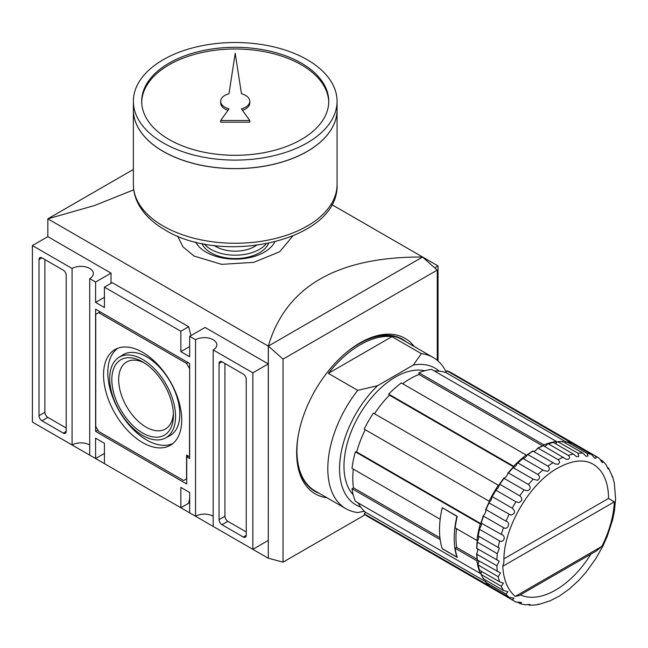<?xml version="1.0" encoding="UTF-8"?>
<svg xmlns="http://www.w3.org/2000/svg" width="648" height="648" viewBox="0 0 648 648"><rect width="100%" height="100%" fill="white"/><g stroke="black" fill="none" stroke-linecap="round" stroke-linejoin="round"><path stroke-width="0.97" d="M256.26 245.462A27.346 15.787 180 0 1 254.559 246.54A27.346 15.787 180 0 1 215.881 246.54L215.881 246.54A27.346 15.787 180 0 1 214.18 245.462M268.556 243.421A34.295 19.796 180 0 1 244.507 257.831A34.295 19.796 180 0 1 210.973 252.769A34.295 19.796 180 0 1 201.884 243.421M266.182 243.891A34.295 19.796 180 0 1 210.973 249.375A34.295 19.796 180 0 1 204.258 243.891M274.744 241.996A41.156 23.757 180 0 1 206.121 252.177A41.156 23.757 180 0 1 195.696 241.996M268.345 558.212L283.046 562.148L283.046 359.114L268.345 346.081L268.288 558.244L47.831 430.969M177.56 236.042L182.971 246.848L194.068 256.049L221.64 264.352L253.749 262.359L279.661 251.772L292.694 236.115M189.662 498.361L188.657 503.245L180.841 507.757L180.841 487.393L189.662 492.488L189.662 512.851L195.534 516.245L195.534 339.746L189.662 336.353L189.662 356.716L180.841 351.629L189.662 346.534M213.176 349.928L213.176 526.427L252.85 549.334L252.85 372.835L213.176 349.928A12.474 7.201 0 0 0 216.829 344.833A12.474 7.201 0 0 0 213.176 339.746A12.474 7.201 0 0 0 195.534 339.746M195.534 516.245A12.474 7.201 180 0 1 213.176 516.245M72.082 444.965L72.082 268.466L32.4 245.56L32.4 422.059L72.082 444.965A12.474 7.201 180 0 1 89.716 444.965M191.022 335.567L188.657 326.746L112.234 282.625L104.417 287.137L104.417 307.5L95.596 302.414L95.596 282.042L89.716 278.648A12.474 7.201 0 0 0 93.369 273.561A12.474 7.201 0 0 0 89.716 268.466A12.474 7.201 0 0 0 72.082 268.466M327.005 497.786A89.788 51.84 -60 0 1 315.252 493.873A89.788 51.84 -60 0 1 301.49 421.929A89.788 51.84 -60 0 1 360.142 342.8A89.788 51.84 -60 0 1 405.041 338.353A89.788 51.84 -60 0 1 414.299 346.583M142.625 361.884A43.554 25.151 -120 0 0 111.829 379.663A43.554 25.151 -120 0 0 142.625 433.01A43.554 25.151 -120 0 0 173.421 415.23A43.554 25.151 -120 0 0 142.625 361.884L142.625 361.884M173.372 413.173A38.726 22.356 60 0 1 165.402 429.008A38.726 22.356 60 0 1 146.043 427.097A38.726 22.356 60 0 1 120.747 392.971A38.726 22.356 60 0 1 126.676 361.94A38.726 22.356 60 0 1 144.383 362.961M142.625 435.464A46.567 26.884 -120 0 0 165.329 438.089A46.567 26.884 -120 0 0 173.202 400.982A46.567 26.884 -120 0 0 142.625 359.429A46.567 26.884 -120 0 0 118.778 357.469A46.567 26.884 -120 0 0 112.363 394.956A46.567 26.884 -120 0 0 142.625 435.464M165.329 438.089L169.541 435.893A46.769 26.997 -120 0 0 177.447 398.625A46.769 26.997 -120 0 0 146.74 356.886A46.769 26.997 -120 0 0 122.788 354.918L118.778 357.469M142.625 442.584A55.283 31.922 60 0 1 106.329 393.247A55.283 31.922 60 0 1 115.676 349.191A55.283 31.922 60 0 1 142.625 352.31A55.283 31.922 60 0 1 178.556 400.399A55.283 31.922 60 0 1 170.942 444.917A55.283 31.922 60 0 1 142.625 442.584M117.863 348.227A55.08 31.801 -120 0 0 111.14 392.761A55.08 31.801 -120 0 0 146.74 440.041A55.08 31.801 -120 0 0 172.87 443.507M189.508 368.51L186.567 363.423L98.682 312.676L95.742 314.377L95.742 426.384L98.682 431.471L183.635 480.516L186.567 478.823L186.567 455.066L189.508 456.759L189.662 368.429M100.148 311.826L98.682 312.676M188.042 362.572L186.567 363.423M189.662 458.541L189.662 363.504L95.596 309.201L95.596 431.39L186.721 483.999L186.721 456.848L189.662 458.541M188.187 455.998L186.721 456.848M97.872 430.078L95.596 431.39M44.89 259.556L44.89 412.298A4.155 2.398 -120 0 0 47.831 417.385L66.201 427.996M66.201 275.254A4.155 2.398 -120 0 0 63.261 270.167L41.95 257.864A4.155 2.398 -120 0 0 39.868 257.653A4.155 2.398 -120 0 0 39.01 259.556L39.01 415.692A4.155 2.398 -120 0 0 41.95 420.787L63.261 433.091A4.155 2.398 -120 0 0 65.343 433.293A4.155 2.398 -120 0 0 66.201 431.39L66.201 275.254M224.929 363.504L224.929 516.245A4.155 2.398 -120 0 0 227.869 521.332L246.24 531.943M246.24 535.337L246.24 379.202A4.155 2.398 -120 0 0 243.3 374.115L221.989 361.811A4.155 2.398 -120 0 0 219.915 361.6A4.155 2.398 -120 0 0 219.048 363.504L219.048 519.639A4.155 2.398 -120 0 0 221.989 524.726L243.3 537.03A4.155 2.398 -120 0 0 245.381 537.241A4.155 2.398 -120 0 0 246.24 535.337L243.3 537.03M89.716 278.648L89.716 455.147L95.596 458.541L95.596 438.178L104.417 443.273L104.417 463.636L180.841 507.757M188.657 326.746L180.841 331.258L180.841 351.629M180.841 331.258L104.417 287.137M434.719 267.835L438.04 265.923L331.784 204.574M438.04 360.993L438.04 265.923M437.246 360.312L437.246 270.086L422.553 257.054L268.345 346.081M283.046 359.114L437.246 270.086M283.046 562.148L365.213 514.706M133.739 189.823L94.624 205.497L47.831 218.83L268.288 346.113L422.609 257.013C337.349 256.721 285.906 286.424 268.288 346.113L268.288 558.244M111.027 283.314L111.027 273.132L47.831 236.65L47.831 218.83L133.375 169.444M252.85 549.334L268.288 540.424L268.288 363.925L205.092 327.442L189.662 336.353M95.596 302.414L104.417 297.319M95.596 282.042L111.027 273.132M252.85 372.835L268.288 363.925M95.596 458.541L104.417 453.454M32.4 245.56L47.831 236.65M565.113 442.868A4.155 2.398 120 0 0 565.169 442.835A4.155 2.398 120 0 0 565.915 442.292L567.178 441.936A83.138 48.001 -60 0 1 571.463 442.924L591.446 454.467L594.815 458.371L596.314 457.836L595.301 455.973L575.311 444.431A83.138 48.001 -60 0 1 577.198 445.427L597.189 456.97A83.138 48.001 -60 0 1 598.995 458.112L597.189 456.97A83.138 48.001 -60 0 0 595.301 455.973M571.35 442.876L566.976 441.863L587.161 453.47L588.003 456.014L586.148 456.354L582.811 453.082L562.82 441.547L562.343 441.976L562.82 441.547A83.138 48.001 -60 0 0 558.082 441.734L556.875 442.187A4.155 2.398 120 0 1 555.863 443.07L556.47 441.507L431.544 369.376A83.138 48.001 -60 0 0 418.932 372.762L418.932 374.471L542.506 445.816M533.523 451.291A4.155 2.398 120 0 0 535.045 450.903A4.155 2.398 120 0 0 537.103 448.74L538.148 448.157A83.138 48.001 -60 0 1 543.356 445.678L566.133 459.238L568.604 459.254C569.892 457.909 569.795 456.613 568.296 455.366L548.305 443.823A83.138 48.001 -60 0 1 553.36 442.471L573.342 454.013L576.509 456.646L578.656 456.484L578.073 453.268L557.734 441.661L562.594 441.474M537.103 448.74L538.148 448.157L558.13 459.699C559.864 461.222 559.872 462.737 558.163 464.252L555.279 463.992L532.98 451.121M477.406 559.686L477.349 559.994A83.138 48.001 -60 0 1 476.896 554.243L496.886 565.785L499.179 561.168L476.896 548.435A83.138 48.001 -60 0 1 477.349 542.157L477.406 541.048A4.155 2.398 120 0 0 478.135 539.76A4.155 2.398 120 0 0 478.119 535.945L478.224 535.937A83.138 48.001 -60 0 1 479.577 529.327L479.682 528.322A4.155 2.398 120 0 0 481.351 524.054A4.155 2.398 120 0 0 481.091 523.033L481.294 522.871A83.138 48.001 -60 0 1 483.505 516.124L483.643 515.249A4.155 2.398 120 0 0 485.401 512.657A4.155 2.398 120 0 0 485.7 509.935L486.024 509.644A83.138 48.001 -60 0 1 489.021 502.97L489.159 502.232A4.155 2.398 120 0 0 490.172 501.325A4.155 2.398 120 0 0 491.816 497.057L492.253 496.66A83.138 48.001 -60 0 1 495.947 490.253L496.076 489.669A4.155 2.398 120 0 0 496.311 489.548A4.155 2.398 120 0 0 498.952 486.113A4.155 2.398 120 0 0 499.235 484.785L499.802 484.299A83.138 48.001 -60 0 1 504.087 478.362L504.176 477.94A4.155 2.398 120 0 0 504.914 477.625A4.155 2.398 120 0 0 506.38 476.32A4.155 2.398 120 0 0 507.749 473.494L508.437 472.943A83.138 48.001 -60 0 1 513.184 467.654L533.166 479.196L537.435 480.281C540.003 478.499 540.157 476.564 537.889 474.482L517.906 462.939A83.138 48.001 -60 0 1 522.952 458.46L544.053 470.651L547.673 471.339C549.804 469.67 549.877 467.937 547.892 466.131L527.909 454.596A83.138 48.001 -60 0 1 533.118 451.057M507.749 473.494L508.437 472.943L528.428 484.485C531.02 486.851 530.793 488.965 527.747 490.803L524.078 489.896L504.087 478.362L504.176 477.94M424.788 370.761A72.746 41.999 120 0 0 395.418 377.079A72.746 41.999 120 0 0 349.831 435.294A72.746 41.999 120 0 0 353.184 494.78M418.932 374.471A81.065 46.802 120 0 0 410.119 378.78A81.065 46.802 120 0 0 402.594 383.689M607.152 467.135L608.61 468.277L608.205 469.087L606.026 464.6L602.705 461.036L600.396 459.635M602.227 460.688L603.215 461.822L602.243 462.664L599.181 458.225M574.007 444.674L575.27 444.415L577.198 445.427M555.077 443.467A4.155 2.398 120 0 0 555.652 443.2A4.155 2.398 120 0 0 555.863 443.07M544.442 446.302A4.155 2.398 120 0 0 545.503 445.921A4.155 2.398 120 0 0 547.171 444.358L553.06 442.398M522.952 458.46L522.912 458.363A4.155 2.398 120 0 0 524.58 458.006A4.155 2.398 120 0 0 526.225 456.467A4.155 2.398 120 0 0 526.978 455.196L527.909 454.596L526.978 455.196M517.088 463.531L517.906 462.939L517.088 463.531A4.155 2.398 120 0 1 514.431 466.997A4.155 2.398 120 0 1 514.229 467.111A4.155 2.398 120 0 1 513.208 467.394L513.208 467.394M499.235 484.785L499.802 484.299L519.793 495.833C522.774 498.523 522.458 500.758 518.846 502.556L515.938 501.787L495.947 490.253L496.076 489.669M491.816 497.057L492.253 496.66L512.244 508.194C515.678 511.313 515.225 513.621 510.891 515.12L489.021 502.97L488.924 502.435M345.271 353.435A87.294 50.398 -60 0 1 358.676 343.991A87.294 50.398 -60 0 1 402.327 339.665L433.188 357.485A87.294 50.398 -60 0 1 446.253 372.195M391.943 336.66A87.294 50.398 120 0 0 360.142 344.833A87.294 50.398 120 0 0 328.35 373.378L391.943 336.66L421.338 353.63A87.294 50.398 -60 0 1 433.188 357.485M485.7 509.935L486.024 509.644L506.007 521.186C511.037 522.531 507.967 530.501 503.496 527.666L483.505 516.124L483.643 515.249M481.091 523.033L501.285 534.414C506.339 535.418 504.241 543.348 499.568 540.861L479.577 529.327L479.682 528.322M478.224 535.937L499.333 548.111L497.34 553.7L477.349 542.157L477.406 541.048M477.349 559.994L500.483 572.945L498.215 576.752L477.973 564.837L479.366 570.046M478.443 560.625A4.155 2.398 120 0 1 478.119 563.963L478.224 565.21A83.138 48.001 -60 0 0 479.577 570.264L479.682 569.786L479.577 570.264L499.568 581.799L503.431 583.224L501.285 586.262L481.067 574.46L483.335 578.761M353.29 469.087A81.065 46.802 120 0 0 353.476 487.847L351.994 488.705A83.138 48.001 -60 0 0 355.371 501.309L480.298 573.44L481.351 572.127A4.155 2.398 120 0 1 481.091 573.448L481.294 574.727A83.138 48.001 -60 0 0 483.505 578.923L483.643 578.283L483.505 578.923L503.496 590.458L507.992 591.721L506.007 594.038L485.862 582.358L488.924 585.646M485.798 580.244A4.155 2.398 120 0 1 485.7 581.224L486.024 582.495A83.138 48.001 -60 0 0 489.021 585.711L489.159 584.925L489.021 585.711L509.012 597.254L514.075 598.209L512.244 599.829L494.06 589.429A83.138 48.001 -60 0 1 492.253 588.295L491.816 587.048M494.06 589.429L514.05 600.971A83.138 48.001 -60 0 0 515.938 601.968L521.502 602.502L520.328 603.717L517.963 602.421M520.328 603.717L525.074 604.811L530.048 604.454L529.554 605.216L527.837 604.511M529.554 605.216L534.932 604.997L539.322 604.317L538.115 604.049M539.322 604.317L548.937 601.166M549.358 601.19L559.443 596.022L569.365 588.975L578.899 580.235L585.727 572.597L595.852 558.576L602.818 546.207L607.257 536.317L612.571 520.044L614.458 510.875L615.6 498.758L614.32 483.173L612.716 477.187L608.61 468.277M590.903 554.129A74.828 43.197 -60 0 1 555.62 590.069A74.828 43.197 -60 0 1 520.336 594.872M519.016 595.634L515.257 596.395A78.983 45.603 -60 0 1 502.783 566.263L503.933 562.164C502.589 529.797 528.946 483.651 557.701 468.083C572.095 460.218 583.872 458.914 593.033 464.171A74.828 43.197 -60 0 1 608.529 498.425L614.328 501.86A78.983 45.603 -60 0 1 601.862 546.402L596.379 550.97L519.016 595.634M611.89 476.272L612.716 477.187M351.994 488.705L440.178 539.614A83.138 48.001 120 0 0 442.268 548.767L442.365 548.702M478.135 539.76L476.92 540.464L455.163 527.909A83.138 48.001 120 0 1 457.253 516.351L442.268 507.692A83.138 48.001 120 0 0 440.178 519.25L351.994 468.342A83.138 48.001 -60 0 1 355.371 451.834L480.298 523.957L481.351 524.054M442.268 548.767L457.253 557.418A83.138 48.001 120 0 1 455.163 548.273L456.654 547.414A81.065 46.802 -60 0 1 456.467 528.655M364.338 511.223L357.745 512.536A87.294 50.398 -60 0 1 345.894 508.688A87.294 50.398 -60 0 1 357.745 390.347L377.541 385.706L413.303 365.059L421.338 353.63M328.35 373.378L357.745 390.347M345.894 508.688L315.025 490.868A87.294 50.398 -60 0 1 298.42 434.573M413.303 365.059A78.983 45.603 -60 0 1 439.174 371.134M608.529 498.425L503.966 558.795M571.463 442.924L570.848 443.435L571.463 442.924M476.879 553.052L476.896 554.243L476.879 553.052A4.155 2.398 120 0 0 477.722 550.184A4.155 2.398 120 0 0 477.301 548.67M481.351 572.127A4.155 2.398 120 0 0 481.302 571.253M358.166 502.929A81.065 46.802 120 0 0 365.48 512.252L364.192 513.856L489.232 585.832M365.48 512.252L485.66 581.645M455.163 548.273L476.92 560.828L477.86 560.285M456.654 547.414L477.05 559.192M365.237 429.705A81.065 46.802 120 0 0 356.659 451.948L481.343 523.932M356.659 451.948L355.371 451.834M490.172 501.325L489.119 501.228L364.192 429.106A83.138 48.001 -60 0 1 373.418 413.124L498.344 485.247L498.952 486.113M514.229 467.111L513.621 466.244L388.695 394.122L389.432 395.175L514.115 467.159M389.432 395.175A81.065 46.802 120 0 0 374.463 413.724M388.695 394.122A83.138 48.001 -60 0 1 401.298 382.944L526.225 455.066L526.225 456.467M543.858 445.97L543.858 444.884L418.932 372.762M571.674 443.046L446.812 370.745L446.075 372.665L566.255 442.049M446.075 372.665A81.065 46.802 120 0 0 434.338 370.996M493.768 589.259A83.138 48.001 -60 0 1 493.476 589.089L368.55 516.966A83.138 48.001 -60 0 1 364.192 513.856M446.812 370.745A83.138 48.001 -60 0 1 451.688 372.965L576.615 445.087A83.138 48.001 -60 0 1 576.906 445.257M489.119 501.228A83.138 48.001 -60 0 1 498.344 485.247M513.621 466.244A83.138 48.001 -60 0 1 526.225 455.066M476.92 540.464A83.138 48.001 -60 0 1 480.298 523.957M480.298 573.44A83.138 48.001 -60 0 1 476.92 560.828M493.476 589.089A83.138 48.001 -60 0 1 489.119 585.986M543.858 444.884A83.138 48.001 -60 0 1 556.47 441.507M571.739 442.868A83.138 48.001 -60 0 1 576.615 445.087M360.709 507.044A78.983 45.603 -60 0 1 340.394 457.18A78.983 45.603 -60 0 1 377.541 385.706M353.476 487.847L439.943 537.767M442.414 507.781L456.913 516.375A83.138 48.001 120 0 0 456.913 557.11L457.115 556.988M442.22 507.894A83.138 48.001 120 0 0 442.22 548.621L456.913 557.11M242.457 110.29A14.548 8.4 0 0 0 249.772 103L249.772 101.307A14.548 8.4 0 0 0 245.511 95.361A14.548 8.4 0 0 0 241.453 93.717L235.216 53.306L228.987 93.717A14.548 8.4 0 0 0 220.668 101.307A14.548 8.4 0 0 0 228.987 108.896L220.668 120.504L249.772 120.504L249.772 122.205L220.668 122.205L220.668 120.504M249.772 120.504L241.453 108.896A14.548 8.4 0 0 0 249.772 101.307M301.361 63.123A93.531 54.003 180 0 1 328.755 101.307A93.531 54.003 180 0 1 271.01 151.195A93.531 54.003 180 0 1 169.079 139.49A93.531 54.003 180 0 1 141.685 101.307A93.531 54.003 180 0 1 199.422 51.411A93.531 54.003 180 0 1 301.361 63.123M141.701 102.149A93.531 54.003 180 0 1 200.102 52.95A93.531 54.003 180 0 1 301.361 64.816A93.531 54.003 180 0 1 328.739 102.149M337.065 101.307L337.065 109.787A101.849 58.798 180 0 1 274.193 164.114A101.849 58.798 180 0 1 163.199 151.365A101.849 58.798 180 0 1 133.375 109.787L133.375 101.307A101.849 58.798 180 0 1 196.247 46.98A101.849 58.798 180 0 1 307.233 59.729A101.849 58.798 180 0 1 337.065 101.307A101.849 58.798 180 0 1 274.193 155.625A101.849 58.798 180 0 1 163.199 142.884A101.849 58.798 180 0 1 133.375 101.307M307.209 151.381A101.76 58.749 180 0 1 163.264 151.405A101.76 58.749 180 0 1 163.231 151.381M337.065 109.82A101.849 58.798 180 0 1 337.065 109.86A101.849 58.798 180 0 1 274.193 164.179A101.849 58.798 180 0 1 163.199 151.438A101.849 58.798 180 0 1 133.375 109.86A101.849 58.798 180 0 1 133.375 109.82M220.668 101.307L220.668 103A14.548 8.4 0 0 0 227.983 110.29M359.405 343.229A87.715 50.641 -60 0 1 406.588 342.128M66.201 431.39L63.261 433.091M47.831 417.385L41.95 420.787M44.89 412.298L39.01 415.692M41.95 257.864L39.01 259.556M227.869 521.332L221.989 524.726M224.929 516.245L219.048 519.639M221.989 361.811L219.048 363.504M319.294 493.33A87.715 50.641 -60 0 1 296.654 451.915M547.892 466.131A83.138 48.001 -60 0 1 553.109 462.599M537.889 474.482A83.138 48.001 -60 0 1 542.943 470.003M528.428 484.485A83.138 48.001 -60 0 1 533.166 479.196M519.793 495.833A83.138 48.001 -60 0 1 524.078 489.896M512.244 508.194A83.138 48.001 -60 0 1 515.938 501.787M506.007 521.186A83.138 48.001 -60 0 1 509.012 514.512M501.285 534.414A83.138 48.001 -60 0 1 503.496 527.666M498.215 547.479A83.138 48.001 -60 0 1 499.568 540.861M496.886 559.977A83.138 48.001 -60 0 1 497.34 553.7M497.34 571.536A83.138 48.001 -60 0 1 496.886 565.785M499.568 581.799A83.138 48.001 -60 0 1 498.215 576.752M503.496 590.458A83.138 48.001 -60 0 1 501.285 586.262M509.012 597.254A83.138 48.001 -60 0 1 506.007 594.038M516.132 602.065L514.05 600.971A83.138 48.001 -60 0 1 512.244 599.829M587.161 453.47A83.138 48.001 -60 0 1 591.446 454.467M578.073 453.268A83.138 48.001 -60 0 1 582.811 453.082M568.296 455.366A83.138 48.001 -60 0 1 573.342 454.013M558.13 459.699A83.138 48.001 -60 0 1 563.339 457.213M515.257 596.395L601.862 546.402M502.783 566.263L614.328 501.86M133.375 184.461C133.407 191.419 135.157 198.094 138.615 204.493C144.18 214.512 152.944 222.961 164.924 229.846C222.993 266.126 339.439 240.562 337.065 184.461A101.849 58.798 180 0 1 274.193 238.788A101.849 58.798 180 0 1 163.199 226.039A101.849 58.798 180 0 1 133.375 184.461L133.375 109.86M537.629 448.165L543.04 445.589M527.375 454.637L532.81 450.951M517.379 463.004L522.677 458.306M507.943 473.008L512.933 467.443M499.349 484.34L503.869 478.078M491.848 496.66L495.752 489.904M485.668 509.603L488.835 502.556M480.986 522.766L483.319 515.67M477.949 535.775L479.374 528.841M476.645 548.224L477.122 541.671M477.122 559.767L476.645 553.797M337.065 184.461L337.065 109.86"/></g></svg>
